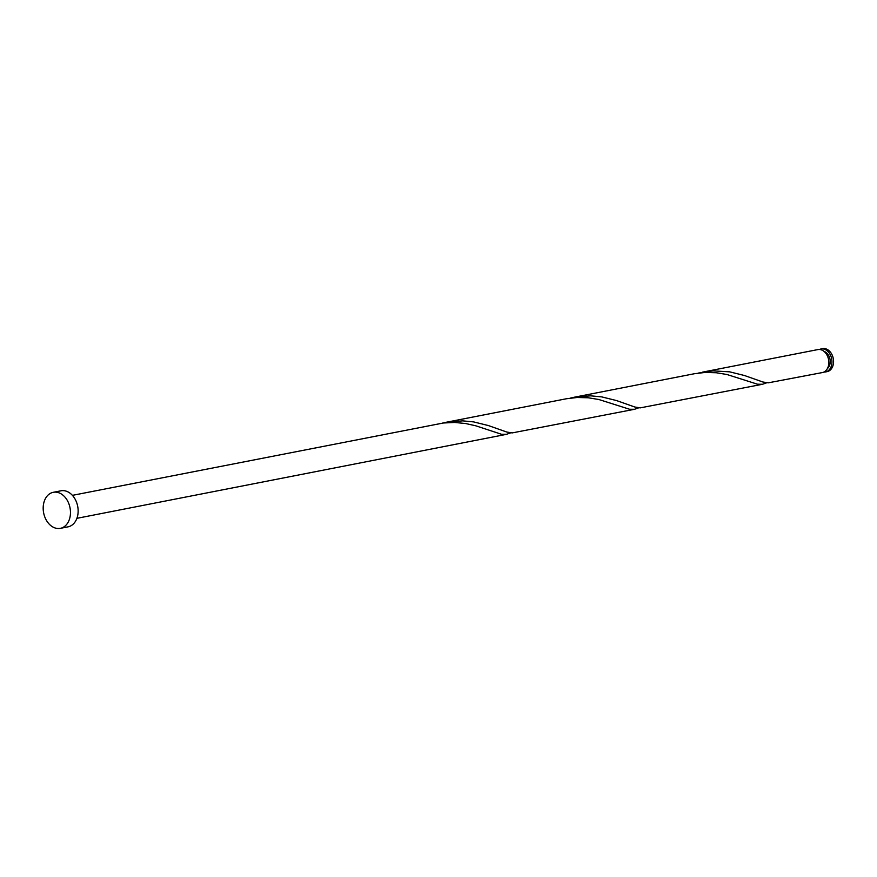 <?xml version="1.0" encoding="UTF-8"?>
<svg xmlns="http://www.w3.org/2000/svg" width="877" height="877" viewBox="0 0 877 877"><rect width="100%" height="100%" fill="white"/><g stroke="black" fill="none" stroke-linecap="round" stroke-linejoin="round"><path stroke-width="1.32" d="M821.015 348.969L822.637 348.651A11.708 8.562 78.9 0 1 831.637 353.968A11.708 8.562 78.9 0 1 827.132 371.629L825.509 371.947A11.708 8.562 -101.1 0 0 830.026 354.286A11.708 8.562 -101.1 0 0 821.015 348.969A11.708 8.562 -101.1 0 0 819.491 349.484M827.417 368.515A9.362 6.852 -101.1 0 0 828.666 355.525A9.362 6.852 -101.1 0 0 824.073 351.436M53.3 492.304L60.973 490.802A18.362 13.429 78.9 0 1 75.104 499.145A18.362 13.429 78.9 0 1 68.022 526.847L60.349 528.349A18.362 13.429 78.9 0 1 46.218 520.006A18.362 13.429 78.9 0 1 53.3 492.304A18.362 13.429 78.9 0 1 67.43 500.646A18.362 13.429 78.9 0 1 60.349 528.349M634.805 409.23L512.179 432.909L506.807 432.054L488.434 425.575L473.635 421.903L462.65 420.861L446.47 422.21L566.312 398.772L577.055 397.489L588.292 397.785L598.794 399.495L629.554 409.252L634.542 409.285L638.763 407.794M72.407 495.352L443.345 422.999L454.714 422.462L465.687 423.536L475.816 425.816L501.545 434.279L506.533 434.312L510.754 432.821M446.47 422.21L442.403 423.12M702.488 372.144L817.879 349.583A11.708 8.562 -101.1 0 1 826.89 354.9A11.708 8.562 -101.1 0 1 822.374 372.561L768.197 382.843L762.826 381.988L744.452 375.509L729.653 371.837L713.001 370.872L698.432 373.065M762.815 384.203L640.188 407.882L634.816 407.016L616.443 400.537L601.644 396.875L590.659 395.834L574.479 397.182L694.321 373.745L705.064 372.451L716.301 372.758L726.901 374.49L757.564 384.225L762.552 384.258L766.772 382.767M574.479 397.182L570.412 398.092M823.898 372.056A11.708 8.562 -101.1 0 0 825.509 371.947M506.796 434.268L76.902 518.329"/></g></svg>
